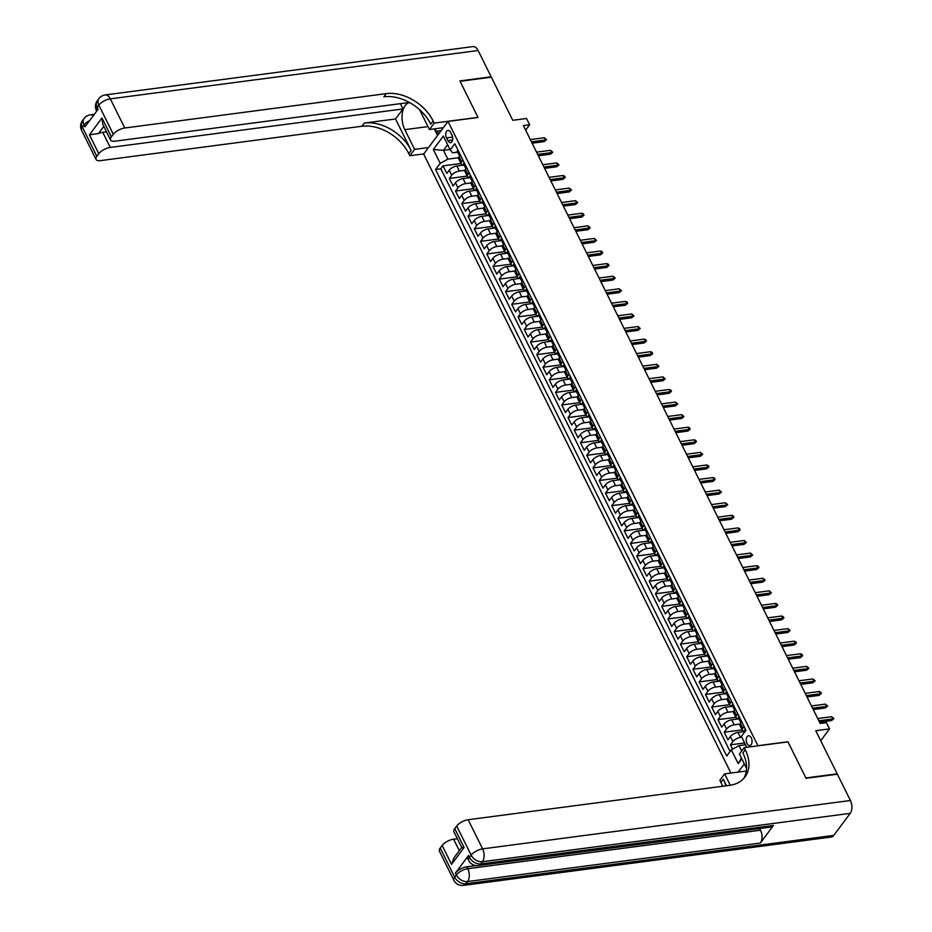 <?xml version="1.0" encoding="UTF-8"?>
<svg xmlns="http://www.w3.org/2000/svg" width="932" height="932" viewBox="0 0 932 932"><rect width="100%" height="100%" fill="white"/><g stroke="black" fill="none" stroke-linecap="round" stroke-linejoin="round"><path stroke-width="1.4" d="M751.262 737.841A4.951 2.854 -97.5 0 0 748.513 735.756A4.951 2.854 -97.5 0 0 746.369 738.552A4.951 2.854 -97.5 0 0 747.045 743.48A4.951 2.854 -97.5 0 0 749.794 745.565A4.951 2.854 -97.5 0 0 751.938 742.757A4.951 2.854 -97.5 0 0 751.262 737.841M820.731 740.707L829.527 728.906L815.768 730.723L837.169 773.828L805.889 777.94L787.924 741.756L757.902 745.705L448.012 121.428L423.652 154.06L730.921 773.047M448.012 121.428L478.034 117.479L460.082 81.294L491.35 77.181L512.751 120.298L526.51 118.481L529.632 124.772L523.376 125.599L820.148 723.442L826.404 722.615L829.527 728.906M464.02 165.057L456.843 166.001A6.186 2.575 153.6 0 0 449.201 170.183L446.801 173.41L443.05 165.849L460.979 163.496M464.94 170.3L459.348 171.034A6.186 2.575 153.6 0 0 451.705 175.228L449.306 178.443L467.223 176.09M449.306 178.443L453.057 185.992L455.457 182.777A6.186 2.575 153.6 0 1 463.088 178.583L470.264 177.651M476.508 190.233L469.344 191.177A6.186 2.575 153.6 0 0 461.701 195.359L459.301 198.574L455.55 191.025L473.468 188.672M482.753 202.815L475.588 203.759A6.186 2.575 153.6 0 0 467.946 207.941L465.546 211.168L461.794 203.607L479.724 201.254M489.009 215.409L481.832 216.34A6.186 2.575 153.6 0 0 474.202 220.535L471.79 223.75L468.05 216.201L485.968 213.847M495.253 227.99L488.088 228.934A6.186 2.575 153.6 0 0 480.446 233.117L478.046 236.332L474.295 228.783L492.213 226.429M501.498 240.573L494.333 241.516A6.186 2.575 153.6 0 0 486.69 245.699L484.291 248.926L480.539 241.376L498.457 239.011M507.754 253.166L500.577 254.11A6.186 2.575 153.6 0 0 492.946 258.292L490.535 261.508L486.784 253.958L504.713 251.605M513.998 265.748L506.822 266.692A6.186 2.575 153.6 0 0 499.191 270.874L496.791 274.09L493.04 266.54L510.957 264.187M520.242 278.33L513.078 279.274A6.186 2.575 153.6 0 0 505.435 283.468L503.035 286.683L499.284 279.134L517.202 276.769M526.487 290.924L519.322 291.867A6.186 2.575 153.6 0 0 511.68 296.05L509.28 299.265L505.528 291.716L523.458 289.363M532.743 303.506L525.566 304.449A6.186 2.575 153.6 0 0 517.936 308.632L515.524 311.859L511.785 304.298L529.702 301.945M538.987 316.088L531.822 317.031A6.186 2.575 153.6 0 0 524.18 321.225L521.78 324.441L518.029 316.892L535.947 314.527M545.232 328.681L538.067 329.625A6.186 2.575 153.6 0 0 530.425 333.807L528.025 337.023L524.273 329.474L542.191 327.12M551.488 341.263L544.311 342.207A6.186 2.575 153.6 0 0 536.681 346.389L534.269 349.617L530.529 342.056L548.447 339.702M557.732 353.845L550.556 354.789A6.186 2.575 153.6 0 0 542.925 358.983L540.525 362.198L536.774 354.649L554.691 352.284M563.976 366.439L556.812 367.383A6.186 2.575 153.6 0 0 549.169 371.565L546.769 374.781L543.018 367.231L560.936 364.878M570.221 379.021L563.056 379.965A6.186 2.575 153.6 0 0 555.414 384.147L553.014 387.374L549.263 379.813L567.192 377.46M576.477 391.603L569.301 392.547A6.186 2.575 153.6 0 0 561.67 396.741L559.258 399.956L555.519 392.407L573.436 390.042M582.721 404.197L575.557 405.14A6.186 2.575 153.6 0 0 567.914 409.323L565.514 412.538L561.763 404.989L579.681 402.636M588.966 416.779L581.801 417.722A6.186 2.575 153.6 0 0 574.159 421.905L571.759 425.132L568.007 417.571L585.925 415.218M595.222 429.372L588.045 430.304A6.186 2.575 153.6 0 0 580.415 434.498L578.003 437.714L574.263 430.165L592.181 427.811M601.466 441.954L594.29 442.898A6.186 2.575 153.6 0 0 586.659 447.08L584.259 450.296L580.508 442.747L598.426 440.393M607.711 454.536L600.546 455.48A6.186 2.575 153.6 0 0 592.903 459.662L590.504 462.889L586.752 455.329L604.67 452.975M613.967 467.13L606.79 468.062A6.186 2.575 153.6 0 0 599.148 472.256L596.748 475.471L592.997 467.922L610.926 465.569M620.211 479.712L613.035 480.656A6.186 2.575 153.6 0 0 605.404 484.838L602.992 488.053L599.253 480.504L617.17 478.151M626.455 492.294L619.291 493.238A6.186 2.575 153.6 0 0 611.648 497.42L609.248 500.647L605.497 493.098L623.415 490.733M632.7 504.888L625.535 505.831A6.186 2.575 153.6 0 0 617.893 510.014L615.493 513.229L611.742 505.68L629.671 503.327M638.956 517.47L631.779 518.413A6.186 2.575 153.6 0 0 624.149 522.596L621.737 525.811L617.998 518.262L635.915 515.909M645.2 530.052L638.024 530.995A6.186 2.575 153.6 0 0 630.393 535.178L627.993 538.405L624.242 530.856L642.16 528.491M651.445 542.645L644.28 543.589A6.186 2.575 153.6 0 0 636.638 547.771L634.238 550.987L630.486 543.438L648.404 541.084M657.701 555.227L650.524 556.171A6.186 2.575 153.6 0 0 642.882 560.353L640.482 563.569L636.731 556.02L654.66 553.666M663.945 567.809L656.769 568.753A6.186 2.575 153.6 0 0 649.138 572.947L646.738 576.162L642.987 568.613L660.904 566.248M670.19 580.403L663.025 581.347A6.186 2.575 153.6 0 0 655.382 585.529L652.983 588.744L649.231 581.195L667.149 578.842M676.434 592.985L669.269 593.929A6.186 2.575 153.6 0 0 661.627 598.111L659.227 601.338L655.476 593.777L673.405 591.424M682.69 605.567L675.514 606.511A6.186 2.575 153.6 0 0 667.883 610.705L665.471 613.92L661.732 606.371L679.649 604.006M688.934 618.161L681.77 619.104A6.186 2.575 153.6 0 0 674.127 623.287L671.727 626.502L667.976 618.953L685.894 616.6M695.179 630.743L688.014 631.686A6.186 2.575 153.6 0 0 680.372 635.869L677.972 639.096L674.22 631.535L692.138 629.182M701.435 643.325L694.258 644.268A6.186 2.575 153.6 0 0 686.628 648.462L684.216 651.678L680.465 644.129L698.394 641.764M707.679 655.918L700.503 656.862A6.186 2.575 153.6 0 0 692.872 661.044L690.472 664.26L686.721 656.711L704.639 654.357M713.924 668.5L706.759 669.444A6.186 2.575 153.6 0 0 699.117 673.626L696.717 676.853L692.965 669.293L710.883 666.939M720.168 681.094L713.003 682.026A6.186 2.575 153.6 0 0 705.361 686.22L702.961 689.435L699.21 681.886L717.139 679.533M726.424 693.676L719.248 694.62A6.186 2.575 153.6 0 0 711.617 698.802L709.205 702.017L705.466 694.468L723.383 692.115M732.668 706.258L725.504 707.202A6.186 2.575 153.6 0 0 717.861 711.384L715.461 714.611L711.71 707.05L729.628 704.697M738.913 718.852L731.748 719.784A6.186 2.575 153.6 0 0 724.106 723.978L721.706 727.193L717.955 719.644L735.872 717.291M745.087 731.445L737.993 732.377A6.186 2.575 153.6 0 0 730.362 736.56L727.95 739.775L724.211 732.226L742.128 729.873M446.533 137.878L447.908 140.639A4.788 2.773 -97.5 0 0 450.575 142.666A4.788 2.773 -97.5 0 0 452.637 139.951A4.788 2.773 -97.5 0 0 451.985 135.175L450.61 132.402A4.788 2.773 -97.5 0 0 447.942 130.387A4.788 2.773 -97.5 0 0 445.88 133.101A4.788 2.773 -97.5 0 0 446.533 137.878L452.614 137.074M744.33 763.891L738.202 772.08M746.753 747.301L741.359 736.431L745.961 730.257L454.816 143.749L450.214 149.924L452.579 152.79L457.6 152.137M741.825 758.858L738.226 763.681L731.352 749.841L726.739 756.015L435.594 169.496L440.207 163.321L433.333 149.481L443.341 136.072L450.214 149.924M741.756 737.247L740.497 737.41L737.993 732.377M739.833 724.094L734.241 724.828L731.748 719.784M733.589 711.5L727.997 712.234L725.504 707.202M727.344 698.918L721.752 699.652L719.248 694.62M721.088 686.325L715.496 687.07L713.003 682.026M714.844 673.743L709.252 674.477L706.759 669.444M708.6 661.161L703.008 661.895L700.503 656.862M702.355 648.567L696.763 649.313L694.258 644.268M696.099 635.985L690.507 636.719L688.014 631.686M689.855 623.403L684.263 624.137L681.77 619.104M683.61 610.809L678.018 611.543L675.514 606.511M677.354 598.227L671.762 598.961L669.269 593.929M671.11 585.645L665.518 586.379L663.025 581.347M664.866 573.052L659.274 573.786L656.769 568.753M658.621 560.47L653.029 561.204L650.524 556.171M652.365 547.888L646.773 548.622L644.28 543.589M646.121 535.294L640.529 536.028L638.024 530.995M639.876 522.712L634.284 523.446L631.779 518.413M633.62 510.13L628.028 510.864L625.535 505.831M627.376 497.537L621.784 498.271L619.291 493.238M621.131 484.955L615.539 485.688L613.035 480.656M614.875 472.373L609.295 473.107L606.79 468.062M608.631 459.779L603.039 460.513L600.546 455.48M602.387 447.197L596.795 447.931L594.29 442.898M596.142 434.603L590.55 435.349L588.045 430.304M589.886 422.021L584.294 422.755L581.801 417.722M583.642 409.439L578.05 410.173L575.557 405.14M577.397 396.846L571.805 397.591L569.301 392.547M571.141 384.264L565.561 384.998L563.056 379.965M564.897 371.682L559.305 372.416L556.812 367.383M558.652 359.088L553.06 359.822L550.556 354.789M552.408 346.506L546.816 347.24L544.311 342.207M546.152 333.924L540.56 334.658L538.067 329.625M539.908 321.33L534.316 322.064L531.822 317.031M533.663 308.748L528.071 309.482L525.566 304.449M527.407 296.166L521.815 296.9L519.322 291.867M521.163 283.573L515.571 284.307L513.078 279.274M514.918 270.991L509.326 271.725L506.822 266.692M508.674 258.409L503.082 259.143L500.577 254.11M502.418 245.815L496.826 246.549L494.333 241.516M496.173 233.233L490.582 233.967L488.088 228.934M489.929 220.651L484.337 221.385L481.832 216.34M483.673 208.057L478.081 208.791L475.588 203.759M477.429 195.475L471.837 196.209L469.344 191.177M471.184 182.882L465.592 183.627L463.088 178.583M443.05 165.849L440.848 168.809L730.106 751.507M740.497 737.41A6.186 2.575 -26.4 0 0 732.855 741.592L730.455 744.819L732.61 749.153M724.211 732.226L726.611 729.01A6.186 2.575 -26.4 0 1 734.241 724.828M717.955 719.644L720.354 716.428A6.186 2.575 -26.4 0 1 727.997 712.234M711.71 707.05L714.11 703.835A6.186 2.575 -26.4 0 1 721.752 699.652M705.466 694.468L707.866 691.253A6.186 2.575 -26.4 0 1 715.496 687.07M699.21 681.886L701.621 678.659A6.186 2.575 -26.4 0 1 709.252 674.477M692.965 669.293L695.365 666.077A6.186 2.575 -26.4 0 1 703.008 661.895M686.721 656.711L689.121 653.495A6.186 2.575 -26.4 0 1 696.763 649.313M680.465 644.129L682.876 640.901A6.186 2.575 -26.4 0 1 690.507 636.719M674.22 631.535L676.62 628.319A6.186 2.575 -26.4 0 1 684.263 624.137M667.976 618.953L670.376 615.737A6.186 2.575 -26.4 0 1 678.018 611.543M661.732 606.371L664.132 603.144A6.186 2.575 -26.4 0 1 671.762 598.961M655.476 593.777L657.887 590.562A6.186 2.575 -26.4 0 1 665.518 586.379M649.231 581.195L651.631 577.98A6.186 2.575 -26.4 0 1 659.274 573.786M642.987 568.613L645.387 565.386A6.186 2.575 -26.4 0 1 653.029 561.204M636.731 556.02L639.142 552.804A6.186 2.575 -26.4 0 1 646.773 548.622M630.486 543.438L632.886 540.222A6.186 2.575 -26.4 0 1 640.529 536.028M624.242 530.856L626.642 527.629A6.186 2.575 -26.4 0 1 634.284 523.446M617.998 518.262L620.397 515.047A6.186 2.575 -26.4 0 1 628.028 510.864M611.742 505.68L614.153 502.465A6.186 2.575 -26.4 0 1 621.784 498.271M605.497 493.098L607.897 489.871A6.186 2.575 -26.4 0 1 615.539 485.688M599.253 480.504L601.653 477.289A6.186 2.575 -26.4 0 1 609.295 473.107M592.997 467.922L595.408 464.707A6.186 2.575 -26.4 0 1 603.039 460.513M586.752 455.329L589.152 452.113A6.186 2.575 -26.4 0 1 596.795 447.931M580.508 442.747L582.908 439.531A6.186 2.575 -26.4 0 1 590.55 435.349M574.263 430.165L576.663 426.938A6.186 2.575 -26.4 0 1 584.294 422.755M568.007 417.571L570.419 414.356A6.186 2.575 -26.4 0 1 578.05 410.173M561.763 404.989L564.163 401.774A6.186 2.575 -26.4 0 1 571.805 397.591M555.519 392.407L557.918 389.18A6.186 2.575 -26.4 0 1 565.561 384.998M549.263 379.813L551.674 376.598A6.186 2.575 -26.4 0 1 559.305 372.416M543.018 367.231L545.418 364.016A6.186 2.575 -26.4 0 1 553.06 359.822M536.774 354.649L539.174 351.422A6.186 2.575 -26.4 0 1 546.816 347.24M530.529 342.056L532.929 338.84A6.186 2.575 -26.4 0 1 540.56 334.658M524.273 329.474L526.673 326.258A6.186 2.575 -26.4 0 1 534.316 322.064M518.029 316.892L520.429 313.665A6.186 2.575 -26.4 0 1 528.071 309.482M511.785 304.298L514.184 301.083A6.186 2.575 -26.4 0 1 521.815 296.9M505.528 291.716L507.94 288.501A6.186 2.575 -26.4 0 1 515.571 284.307M499.284 279.134L501.684 275.907A6.186 2.575 -26.4 0 1 509.326 271.725M493.04 266.54L495.44 263.325A6.186 2.575 -26.4 0 1 503.082 259.143M486.784 253.958L489.195 250.743A6.186 2.575 -26.4 0 1 496.826 246.549M480.539 241.376L482.939 238.149A6.186 2.575 -26.4 0 1 490.582 233.967M474.295 228.783L476.695 225.567A6.186 2.575 -26.4 0 1 484.337 221.385M468.05 216.201L470.45 212.985A6.186 2.575 -26.4 0 1 478.081 208.791M461.794 203.607L464.206 200.392A6.186 2.575 -26.4 0 1 471.837 196.209M455.55 191.025L457.95 187.81A6.186 2.575 -26.4 0 1 465.592 183.627M462.959 160.153L461.713 161.819A6.186 2.575 153.6 0 0 461.177 163.904A6.186 2.575 153.6 0 0 463.845 164.719M460.455 155.108L459.208 156.786A6.186 2.575 153.6 0 0 458.684 158.871L461.177 163.904M466.711 167.702L465.464 169.368A6.186 2.575 153.6 0 0 464.928 171.465L467.421 176.498A6.186 2.575 -26.4 0 1 467.957 174.4L469.204 172.735M472.955 180.284L471.709 181.95A6.186 2.575 153.6 0 0 471.173 184.047L473.677 189.08A6.186 2.575 -26.4 0 1 474.213 186.994L475.46 185.317M479.199 192.866L477.953 194.543A6.186 2.575 153.6 0 0 477.429 196.629L479.922 201.661A6.186 2.575 -26.4 0 1 480.458 199.576L481.704 197.91M485.456 205.459L484.209 207.125A6.186 2.575 153.6 0 0 483.673 209.222L486.166 214.255A6.186 2.575 -26.4 0 1 486.702 212.158L487.949 210.492M491.7 218.041L490.453 219.719A6.186 2.575 153.6 0 0 489.917 221.804L492.422 226.837A6.186 2.575 -26.4 0 1 492.946 224.752L494.193 223.074M497.944 230.635L496.698 232.301A6.186 2.575 153.6 0 0 496.162 234.386L498.667 239.419A6.186 2.575 -26.4 0 1 499.203 237.334L500.449 235.668M504.189 243.217L502.942 244.883A6.186 2.575 153.6 0 0 502.418 246.98L504.911 252.013A6.186 2.575 -26.4 0 1 505.447 249.916L506.693 248.25M510.445 255.799L509.198 257.477A6.186 2.575 153.6 0 0 508.662 259.562L511.155 264.595A6.186 2.575 -26.4 0 1 511.691 262.509L512.938 260.832M516.689 268.393L515.443 270.059A6.186 2.575 153.6 0 0 514.907 272.144L517.411 277.188A6.186 2.575 -26.4 0 1 517.947 275.091L519.194 273.425M522.934 280.975L521.687 282.641A6.186 2.575 153.6 0 0 521.163 284.738L523.656 289.77A6.186 2.575 -26.4 0 1 524.192 287.673L525.438 286.007M529.19 293.557L527.943 295.234A6.186 2.575 153.6 0 0 527.407 297.32L529.9 302.352A6.186 2.575 -26.4 0 1 530.436 300.267L531.683 298.59M535.434 306.15L534.187 307.816A6.186 2.575 153.6 0 0 533.652 309.902L536.156 314.946A6.186 2.575 -26.4 0 1 536.681 312.849L537.927 311.183M541.678 318.732L540.432 320.398A6.186 2.575 153.6 0 0 539.896 322.495L542.401 327.528A6.186 2.575 -26.4 0 1 542.937 325.431L544.183 323.765M547.923 331.314L546.676 332.992A6.186 2.575 153.6 0 0 546.152 335.077L548.645 340.11A6.186 2.575 -26.4 0 1 549.181 338.025L550.428 336.347M554.179 343.908L552.932 345.574A6.186 2.575 153.6 0 0 552.396 347.659L554.901 352.704A6.186 2.575 -26.4 0 1 555.425 350.607L556.672 348.941M560.423 356.49L559.177 358.156A6.186 2.575 153.6 0 0 558.641 360.253L561.146 365.286A6.186 2.575 -26.4 0 1 561.681 363.189L562.928 361.523M566.668 369.072L565.421 370.75A6.186 2.575 153.6 0 0 564.897 372.835L567.39 377.868A6.186 2.575 -26.4 0 1 567.926 375.782L569.172 374.116M572.924 381.666L571.677 383.332A6.186 2.575 153.6 0 0 571.141 385.429L573.634 390.461A6.186 2.575 -26.4 0 1 574.17 388.364L575.417 386.698M579.168 394.248L577.922 395.914A6.186 2.575 153.6 0 0 577.386 398.011L579.89 403.043A6.186 2.575 -26.4 0 1 580.415 400.958L581.661 399.28M585.413 406.83L584.166 408.507A6.186 2.575 153.6 0 0 583.63 410.593L586.135 415.625A6.186 2.575 -26.4 0 1 586.671 413.54L587.917 411.874M591.669 419.423L590.422 421.089A6.186 2.575 153.6 0 0 589.886 423.186L592.379 428.219A6.186 2.575 -26.4 0 1 592.915 426.122L594.162 424.456M597.913 432.005L596.666 433.671A6.186 2.575 153.6 0 0 596.13 435.768L598.635 440.801A6.186 2.575 -26.4 0 1 599.159 438.716L600.406 437.038M604.157 444.587L602.911 446.265A6.186 2.575 153.6 0 0 602.375 448.35L604.88 453.383A6.186 2.575 -26.4 0 1 605.416 451.298L606.662 449.632M610.402 457.181L609.155 458.847A6.186 2.575 153.6 0 0 608.631 460.944L611.124 465.977A6.186 2.575 -26.4 0 1 611.66 463.88L612.907 462.214M616.658 469.763L615.411 471.441A6.186 2.575 153.6 0 0 614.875 473.526L617.368 478.559A6.186 2.575 -26.4 0 1 617.904 476.473L619.151 474.796M622.902 482.357L621.656 484.023A6.186 2.575 153.6 0 0 621.12 486.108L623.625 491.141A6.186 2.575 -26.4 0 1 624.149 489.055L625.395 487.389M629.147 494.939L627.9 496.605A6.186 2.575 153.6 0 0 627.364 498.702L629.869 503.734A6.186 2.575 -26.4 0 1 630.405 501.637L631.651 499.971M635.403 507.521L634.156 509.198A6.186 2.575 153.6 0 0 633.62 511.284L636.113 516.316A6.186 2.575 -26.4 0 1 636.649 514.231L637.896 512.553M641.647 520.114L640.401 521.78A6.186 2.575 153.6 0 0 639.865 523.866L642.369 528.91A6.186 2.575 -26.4 0 1 642.894 526.813L644.14 525.147M647.891 532.696L646.645 534.362A6.186 2.575 153.6 0 0 646.109 536.459L648.614 541.492A6.186 2.575 -26.4 0 1 649.15 539.395L650.396 537.729M654.136 545.278L652.889 546.956A6.186 2.575 153.6 0 0 652.365 549.041L654.858 554.074A6.186 2.575 -26.4 0 1 655.394 551.989L656.641 550.311M660.392 557.872L659.145 559.538A6.186 2.575 153.6 0 0 658.609 561.623L661.103 566.668A6.186 2.575 -26.4 0 1 661.638 564.571L662.885 562.905M666.636 570.454L665.39 572.12A6.186 2.575 153.6 0 0 664.854 574.217L667.359 579.25A6.186 2.575 -26.4 0 1 667.894 577.153L669.141 575.487M672.881 583.036L671.634 584.713A6.186 2.575 153.6 0 0 671.11 586.799L673.603 591.832A6.186 2.575 -26.4 0 1 674.139 589.746L675.385 588.069M679.137 595.63L677.89 597.296A6.186 2.575 153.6 0 0 677.354 599.381L679.847 604.425A6.186 2.575 -26.4 0 1 680.383 602.328L681.63 600.662M685.381 608.212L684.135 609.878A6.186 2.575 153.6 0 0 683.599 611.974L686.103 617.007A6.186 2.575 -26.4 0 1 686.628 614.91L687.874 613.244M691.626 620.794L690.379 622.471A6.186 2.575 153.6 0 0 689.843 624.557L692.348 629.589A6.186 2.575 -26.4 0 1 692.884 627.504L694.13 625.838M697.87 633.387L696.623 635.053A6.186 2.575 153.6 0 0 696.099 637.15L698.592 642.183A6.186 2.575 -26.4 0 1 699.128 640.086L700.375 638.42M704.126 645.969L702.879 647.635A6.186 2.575 153.6 0 0 702.344 649.732L704.837 654.765A6.186 2.575 -26.4 0 1 705.373 652.68L706.619 651.002M710.37 658.551L709.124 660.229A6.186 2.575 153.6 0 0 708.588 662.314L711.093 667.347A6.186 2.575 -26.4 0 1 711.629 665.262L712.875 663.596M716.615 671.145L715.368 672.811A6.186 2.575 153.6 0 0 714.844 674.908L717.337 679.941A6.186 2.575 -26.4 0 1 717.873 677.844L719.12 676.178M722.871 683.727L721.624 685.393A6.186 2.575 153.6 0 0 721.088 687.49L723.582 692.523A6.186 2.575 -26.4 0 1 724.117 690.437L725.364 688.76M729.115 696.309L727.869 697.986A6.186 2.575 153.6 0 0 727.333 700.072L729.838 705.105A6.186 2.575 -26.4 0 1 730.362 703.019L731.608 701.353M735.36 708.903L734.113 710.568A6.186 2.575 153.6 0 0 733.577 712.665L736.082 717.698A6.186 2.575 -26.4 0 1 736.618 715.601L737.864 713.935M741.604 721.485L740.358 723.15A6.186 2.575 153.6 0 0 739.833 725.247L742.326 730.28A6.186 2.575 -26.4 0 1 742.862 728.195L744.109 726.517M449.993 149.47L443.469 150.332L447.838 159.139L440.207 163.321M458.684 157.718L447.838 159.139M525.636 130.142L529.632 124.772M447.64 144.74L443.469 150.332L433.333 149.481M745.507 744.796L738.983 745.647L741.662 751.041M440.848 168.809L435.594 169.496M730.455 744.819L744.598 742.955M470.089 177.301A6.186 2.575 -26.4 0 1 467.421 176.498M476.334 189.883A6.186 2.575 -26.4 0 1 473.677 189.08M482.59 202.477A6.186 2.575 -26.4 0 1 479.922 201.661M488.834 215.059A6.186 2.575 -26.4 0 1 486.166 214.255M495.078 227.641A6.186 2.575 -26.4 0 1 492.422 226.837M501.334 240.235A6.186 2.575 -26.4 0 1 498.667 239.419M507.579 252.817A6.186 2.575 -26.4 0 1 504.911 252.013M513.823 265.399A6.186 2.575 -26.4 0 1 511.155 264.595M520.068 277.992A6.186 2.575 -26.4 0 1 517.411 277.188M526.324 290.574A6.186 2.575 -26.4 0 1 523.656 289.77M532.568 303.156A6.186 2.575 -26.4 0 1 529.9 302.352M538.812 315.75A6.186 2.575 -26.4 0 1 536.156 314.946M545.069 328.332A6.186 2.575 -26.4 0 1 542.401 327.528M551.313 340.914A6.186 2.575 -26.4 0 1 548.645 340.11M557.557 353.508A6.186 2.575 -26.4 0 1 554.901 352.704M563.813 366.09A6.186 2.575 -26.4 0 1 561.146 365.286M570.058 378.683A6.186 2.575 -26.4 0 1 567.39 377.868M576.302 391.265A6.186 2.575 -26.4 0 1 573.634 390.461M582.547 403.847A6.186 2.575 -26.4 0 1 579.89 403.043M588.803 416.441A6.186 2.575 -26.4 0 1 586.135 415.625M595.047 429.023A6.186 2.575 -26.4 0 1 592.379 428.219M601.291 441.605A6.186 2.575 -26.4 0 1 598.635 440.801M607.548 454.199A6.186 2.575 -26.4 0 1 604.88 453.383M613.792 466.781A6.186 2.575 -26.4 0 1 611.124 465.977M620.036 479.363A6.186 2.575 -26.4 0 1 617.368 478.559M626.281 491.956A6.186 2.575 -26.4 0 1 623.625 491.141M632.537 504.538A6.186 2.575 -26.4 0 1 629.869 503.734M638.781 517.12A6.186 2.575 -26.4 0 1 636.113 516.316M645.026 529.714A6.186 2.575 -26.4 0 1 642.369 528.91M651.282 542.296A6.186 2.575 -26.4 0 1 648.614 541.492M657.526 554.878A6.186 2.575 -26.4 0 1 654.858 554.074M663.77 567.471A6.186 2.575 -26.4 0 1 661.103 566.668M670.015 580.053A6.186 2.575 -26.4 0 1 667.359 579.25M676.271 592.635A6.186 2.575 -26.4 0 1 673.603 591.832M682.515 605.229A6.186 2.575 -26.4 0 1 679.847 604.425M688.76 617.811A6.186 2.575 -26.4 0 1 686.103 617.007M695.016 630.405A6.186 2.575 -26.4 0 1 692.348 629.589M701.26 642.987A6.186 2.575 -26.4 0 1 698.592 642.183M707.505 655.569A6.186 2.575 -26.4 0 1 704.837 654.765M713.749 668.162A6.186 2.575 -26.4 0 1 711.093 667.347M720.005 680.744A6.186 2.575 -26.4 0 1 717.337 679.941M726.249 693.326A6.186 2.575 -26.4 0 1 723.582 692.523M732.494 705.92A6.186 2.575 -26.4 0 1 729.838 705.105M738.75 718.502A6.186 2.575 -26.4 0 1 736.082 717.698M731.352 749.841L738.983 745.647M744.994 731.084A6.186 2.575 -26.4 0 1 742.326 730.28M738.226 763.681L741.394 757.984M458.043 150.238L457.682 150.32A4.101 1.701 153.6 0 0 457.367 151.671L458.556 154.06A4.101 1.701 153.6 0 0 459.173 154.526L459.336 154.572M459.627 156.226L459.301 155.562A4.101 1.701 -26.4 0 1 459.29 154.863L458.532 153.361A4.101 1.701 153.6 0 0 458.556 154.06M532.114 143.19L544.206 141.594L545.395 140.01L531.45 141.85M544.265 137.75L546.513 139.649L545.395 140.01L544.265 137.75L530.32 139.579M546.513 139.649L544.206 141.594M441.174 130.596L436.223 131.249L434.988 128.779M441.255 130.48L436.223 131.249M81.585 130.329A9.273 9.273 0 0 1 82.459 120.659A9.273 6.512 36.7 0 0 82.389 127.183L96.846 156.32A9.273 3.868 153.6 0 0 96.054 159.465L81.585 130.329A9.273 3.868 -26.4 0 1 82.389 127.183L84.031 124.981L84.975 126.869L98.14 109.23L97.196 107.343L98.85 105.141A9.273 3.868 -26.4 0 1 110.302 98.862L124.76 127.999A9.273 3.868 153.6 0 0 113.308 134.278L98.85 105.141A9.273 6.512 -143.3 0 1 98.92 98.606A9.273 9.273 0 0 1 105.141 94.959A9.273 5.359 -97.5 0 1 110.302 98.862L478.104 50.503L491.164 76.808L459.884 80.921L477.976 117.362L434.195 123.117L433.124 120.974A38.643 27.133 36.7 0 0 386.232 93.619L124.76 127.999M443.352 127.672L429.419 129.513L419.645 109.813A17.393 10.042 -97.5 0 0 419.586 109.696M409.591 102.555A17.393 10.042 -97.5 0 0 404.826 129.653L414.6 149.353L409.835 155.749L408.775 153.605A38.643 27.133 36.7 0 0 361.872 126.251L100.411 160.63A9.273 3.868 153.6 0 1 96.054 159.465M429.419 129.513L434.195 123.117M103.801 126.391L98.466 133.544L89.425 134.849L101.996 118.003L111.362 136.876A9.273 3.868 153.6 0 0 110.57 140.021A9.273 3.868 153.6 0 0 114.927 141.186L407.668 102.695L408.286 101.856M400.364 103.65L402.997 108.951L110.244 147.442A9.273 3.868 153.6 0 0 98.792 153.722L89.425 134.849M395.517 118.958L411.14 150.425A38.643 27.133 36.7 0 0 364.249 123.071L395.517 118.958L402.997 108.951M111.362 136.876L113.308 134.278M105.141 94.959L472.943 46.6A9.273 5.359 82.5 0 1 478.104 50.503M428.545 147.512L414.6 149.353M423.769 153.908L409.835 155.749M96.846 156.32L98.792 153.722M98.466 133.544A9.273 3.868 -26.4 0 1 102.753 132.344L110.244 147.442M106.516 131.843L102.753 132.344M433.124 120.974L430.759 124.154A38.643 27.133 36.7 0 0 383.868 96.8L386.232 93.619M101.996 118.003L102.765 124.306L110.57 140.021M437.551 135.443L434.289 128.872M437.166 131.132L438.611 134.033M468.563 855.459L469.507 857.347A9.273 3.868 153.6 0 0 468.703 860.492L467.771 858.593A9.273 3.868 -26.4 0 1 468.563 855.459L455.399 873.098A9.273 3.868 -26.4 0 1 466.862 866.818L467.794 868.706L760.535 830.214A9.273 5.359 82.5 0 1 760.337 843.064L773.502 825.426A9.273 5.359 82.5 0 1 770.962 827.068L478.221 865.56A9.273 5.359 -97.5 0 0 480.761 863.917L773.502 825.426M476.159 865.595L466.862 866.818M806.075 778.313L787.994 741.884L744.202 747.639L745.262 749.771A38.643 27.133 -143.3 0 1 744.959 776.997A38.643 27.133 -143.3 0 1 729.616 785.35L468.144 819.729L482.613 848.866L850.415 800.506L837.355 774.201L806.075 778.313M746.322 771.02L724.618 773.875L730.269 785.257M724.618 773.875L719.842 780.259L720.914 782.402A38.643 27.133 -143.3 0 1 722.58 786.282M726.517 785.758L723.279 779.234A38.643 27.133 -143.3 0 1 725.842 785.851M744.202 747.639L739.437 754.023L746.567 768.387M462.575 847.805C461.189 847.398 461.701 847.293 464.113 847.491L451.542 864.337L442.176 845.452L440.23 848.05L454.688 877.187L456.342 874.985L455.399 873.098M442.176 845.452A9.273 3.868 -26.4 0 1 453.628 839.173L459.336 850.671M457.391 838.683L453.628 839.173M760.337 843.064L467.596 881.556L465.942 883.757A9.273 6.512 36.7 0 1 454.688 877.187A9.273 3.868 153.6 0 0 453.896 880.332L439.426 851.196A9.273 3.868 -26.4 0 1 440.23 848.05M850.415 800.506A9.273 5.359 82.5 0 1 850.217 813.345L833.756 835.398A9.273 5.359 82.5 0 1 831.216 837.041L463.402 885.4A9.273 5.359 -97.5 0 0 465.942 883.757L833.756 835.398M451.542 864.337L453.989 857.836L461.748 847.456L453.942 831.752A9.273 3.868 -26.4 0 1 454.746 828.606L464.113 847.491M850.217 813.345L482.403 861.716L480.761 863.917A9.273 6.512 36.7 0 1 469.507 857.347L471.149 855.145L456.692 826.008L454.746 828.606M456.692 826.008A9.273 3.868 -26.4 0 1 468.144 819.729M759.708 828.548L760.535 830.214M745.262 749.771L742.897 752.951A38.643 27.133 -143.3 0 1 743.689 778.523M624.871 846.279L619.512 846.978M617.939 847.188L614.06 847.677M608.514 848.423L607.256 848.586M601.559 849.343L599.334 849.635M464.287 162.82L463.985 162.902A4.101 1.701 153.6 0 0 463.612 164.253L464.8 166.642A4.101 1.701 153.6 0 0 465.418 167.108L465.581 167.154M463.985 162.902L466.501 167.97M465.872 168.809L465.546 168.156A4.101 1.701 -26.4 0 1 465.534 167.457L464.777 165.943A4.101 1.701 153.6 0 0 464.8 166.642M538.358 155.772L550.462 154.188L551.639 152.592L537.694 154.432M550.521 150.332L552.758 152.231L551.639 152.592L550.521 150.332L536.564 152.161M552.758 152.231L550.462 154.188M470.532 175.402L470.182 175.496A4.101 1.701 153.6 0 0 469.856 176.835L471.044 179.235A4.101 1.701 153.6 0 0 471.674 179.69L471.825 179.736M472.128 181.402L471.802 180.738A4.101 1.701 -26.4 0 1 471.778 180.039L471.033 178.525A4.101 1.701 153.6 0 0 471.044 179.235M544.614 168.366L556.707 166.77L557.895 165.185L543.938 167.014M556.765 162.914L559.002 164.824L557.895 165.185L556.765 162.914L542.82 164.754M559.002 164.824L556.707 166.77M476.776 187.996L476.427 188.089A4.101 1.701 153.6 0 0 476.112 189.429L477.3 191.817A4.101 1.701 153.6 0 0 477.918 192.283L478.081 192.33M478.372 193.984L478.046 193.332A4.101 1.701 -26.4 0 1 478.023 192.621L477.277 191.118A4.101 1.701 153.6 0 0 477.3 191.817M550.859 180.948L562.951 179.352L564.14 177.767L550.195 179.608M563.01 175.507L564.629 176.148L565.246 177.406L564.14 177.767L563.01 175.507L549.065 177.336M565.246 177.406L562.951 179.352M483.032 200.578L482.683 200.671A4.101 1.701 153.6 0 0 482.357 202.011L483.545 204.399A4.101 1.701 153.6 0 0 484.162 204.865L484.325 204.912M484.617 206.566L484.291 205.914A4.101 1.701 -26.4 0 1 484.279 205.215L483.522 203.7A4.101 1.701 153.6 0 0 483.545 204.399M557.103 193.53L569.196 191.945L570.384 190.361L556.439 192.19M569.266 188.089L571.502 189.988L570.384 190.361L569.266 188.089L555.309 189.93M571.502 189.988L569.196 191.945M489.277 213.16L488.974 213.242A4.101 1.701 153.6 0 0 488.601 214.593L489.789 216.993A4.101 1.701 153.6 0 0 490.418 217.447L490.57 217.494M488.974 213.242L491.49 218.321M490.873 219.16L490.547 218.496A4.101 1.701 -26.4 0 1 490.523 217.797L489.778 216.294A4.101 1.701 153.6 0 0 489.789 216.993M563.347 206.123L575.452 204.527L576.628 202.943L562.683 204.772M575.51 200.671L577.747 202.582L576.628 202.943L575.51 200.671L561.565 202.512M577.747 202.582L575.452 204.527M495.521 225.754L495.172 225.847A4.101 1.701 153.6 0 0 494.857 227.187L496.045 229.575A4.101 1.701 153.6 0 0 496.663 230.041L496.826 230.088M497.117 231.742L496.791 231.089A4.101 1.701 -26.4 0 1 496.768 230.379L496.022 228.876A4.101 1.701 153.6 0 0 496.045 229.575M569.603 218.705L581.696 217.109L582.884 215.525L568.928 217.366M581.754 213.265L583.374 213.906L583.991 215.164L582.884 215.525L581.754 213.265L567.809 215.094M583.991 215.164L581.696 217.109M501.777 238.336L501.416 238.429A4.101 1.701 153.6 0 0 501.101 239.769L502.29 242.157A4.101 1.701 153.6 0 0 502.907 242.623L503.07 242.67M503.362 244.324L503.035 243.671A4.101 1.701 -26.4 0 1 503.024 242.972L502.266 241.458A4.101 1.701 153.6 0 0 502.29 242.157M575.848 231.287L587.941 229.703L589.129 228.119L575.184 229.948M587.999 225.847L590.247 227.746L589.129 228.119L587.999 225.847L574.054 227.688M590.247 227.746L587.941 229.703M508.022 250.918L507.672 251.011A4.101 1.701 153.6 0 0 507.346 252.351L508.534 254.751A4.101 1.701 153.6 0 0 509.152 255.205L509.315 255.263M509.606 256.917L509.28 256.253A4.101 1.701 -26.4 0 1 509.268 255.554L508.523 254.052A4.101 1.701 153.6 0 0 508.534 254.751M582.092 243.881L594.197 242.285L595.373 240.701L581.428 242.53M594.255 238.429L596.492 240.34L595.373 240.701L594.255 238.429L580.31 240.27M596.492 240.34L594.197 242.285M514.266 263.511L513.963 263.593A4.101 1.701 153.6 0 0 513.59 264.944L514.779 267.333A4.101 1.701 153.6 0 0 515.408 267.799L515.559 267.845M513.963 263.593L516.479 268.661M515.862 269.499L515.536 268.847A4.101 1.701 -26.4 0 1 515.513 268.148L514.767 266.634A4.101 1.701 153.6 0 0 514.779 267.333M588.348 256.463L600.441 254.879L601.629 253.283L587.673 255.123M600.499 251.023L602.119 251.663L602.736 252.922L601.629 253.283L600.499 251.023L586.554 252.852M602.736 252.922L600.441 254.879M520.51 276.093L520.161 276.187A4.101 1.701 153.6 0 0 519.846 277.526L521.035 279.915A4.101 1.701 153.6 0 0 521.652 280.381L521.815 280.427M522.106 282.081L521.78 281.429A4.101 1.701 -26.4 0 1 521.757 280.73L521.011 279.216A4.101 1.701 153.6 0 0 521.035 279.915M594.593 269.045L606.685 267.461L607.874 265.876L593.929 267.705M606.744 263.605L608.363 264.245L608.98 265.504L607.874 265.876L606.744 263.605L592.799 265.445M608.98 265.504L606.685 267.461M526.766 288.675L526.417 288.769A4.101 1.701 153.6 0 0 526.091 290.108L527.279 292.508A4.101 1.701 153.6 0 0 527.896 292.963L528.06 293.021M528.351 294.675L528.025 294.011A4.101 1.701 -26.4 0 1 528.013 293.312L527.256 291.809A4.101 1.701 153.6 0 0 527.279 292.508M600.837 281.639L612.93 280.043L614.118 278.458L600.173 280.287M613 276.198L615.237 278.097L614.118 278.458L613 276.198L599.043 278.027M615.237 278.097L612.93 280.043M533.011 301.269L532.661 301.362A4.101 1.701 153.6 0 0 532.335 302.702L533.523 305.09A4.101 1.701 153.6 0 0 534.153 305.556L534.304 305.603M534.607 307.257L534.281 306.605A4.101 1.701 -26.4 0 1 534.257 305.906L533.512 304.391A4.101 1.701 153.6 0 0 533.523 305.09M607.082 294.221L619.186 292.636L620.363 291.04L606.417 292.881M619.244 288.78L621.481 290.679L620.363 291.04L619.244 288.78L605.299 290.609M621.481 290.679L619.186 292.636M539.255 313.851L538.906 313.944A4.101 1.701 153.6 0 0 538.591 315.284L539.779 317.672A4.101 1.701 153.6 0 0 540.397 318.138L540.56 318.185M540.851 319.839L540.525 319.187A4.101 1.701 -26.4 0 1 540.502 318.488L539.756 316.973A4.101 1.701 153.6 0 0 539.779 317.672M613.338 306.803L625.43 305.218L626.619 303.634L612.662 305.463M625.489 301.362L627.108 302.003L627.725 303.261L626.619 303.634L625.489 301.362L611.543 303.203M627.725 303.261L625.43 305.218M545.511 326.445L545.162 326.526A4.101 1.701 153.6 0 0 544.836 327.866L546.024 330.266A4.101 1.701 153.6 0 0 546.641 330.72L546.804 330.778M547.096 332.433L546.769 331.769A4.101 1.701 -26.4 0 1 546.758 331.07L546.001 329.567A4.101 1.701 153.6 0 0 546.024 330.266M619.582 319.396L631.675 317.8L632.863 316.216L618.918 318.045M631.745 313.956L633.981 315.855L632.863 316.216L631.745 313.956L617.788 315.785M633.981 315.855L631.675 317.8M551.756 339.027L551.406 339.12A4.101 1.701 153.6 0 0 551.08 340.46L552.268 342.848A4.101 1.701 153.6 0 0 552.886 343.314L553.049 343.36M553.34 345.015L553.014 344.362A4.101 1.701 -26.4 0 1 553.002 343.663L552.257 342.149A4.101 1.701 153.6 0 0 552.268 342.848M625.826 331.978L637.931 330.394L639.107 328.798L625.162 330.639M637.989 326.538L640.226 328.437L639.107 328.798L637.989 326.538L624.044 328.367M640.226 328.437L637.931 330.394M558 351.609L557.651 351.702A4.101 1.701 153.6 0 0 557.336 353.042L558.513 355.43A4.101 1.701 153.6 0 0 559.142 355.896L559.293 355.942M559.596 357.608L559.27 356.944A4.101 1.701 -26.4 0 1 559.247 356.245L558.501 354.731A4.101 1.701 153.6 0 0 558.513 355.43M632.082 344.572L644.175 342.976L645.363 341.392L631.407 343.221M644.233 339.12L645.853 339.761L646.47 341.019L645.363 341.392L644.233 339.12L630.288 340.961M646.47 341.019L644.175 342.976M564.244 364.202L563.942 364.272A4.101 1.701 153.6 0 0 563.58 365.635L564.769 368.024A4.101 1.701 153.6 0 0 565.386 368.49L565.549 368.536M563.942 364.272L566.47 369.352M565.841 370.19L565.514 369.526A4.101 1.701 -26.4 0 1 565.491 368.827L564.745 367.325A4.101 1.701 153.6 0 0 564.769 368.024M638.327 357.154L650.419 355.558L651.608 353.974L637.663 355.814M650.478 351.714L652.097 352.354L652.715 353.612L651.608 353.974L650.478 351.714L636.533 353.543M652.715 353.612L650.419 355.558M570.5 376.784L570.151 376.877A4.101 1.701 153.6 0 0 569.825 378.217L571.013 380.606A4.101 1.701 153.6 0 0 571.631 381.072L571.794 381.118M572.085 382.772L571.759 382.12A4.101 1.701 -26.4 0 1 571.747 381.421L570.99 379.907A4.101 1.701 153.6 0 0 571.013 380.606M644.571 369.736L656.664 368.152L657.852 366.556L643.907 368.396M656.734 364.296L658.971 366.194L657.852 366.556L656.734 364.296L642.777 366.125M658.971 366.194L656.664 368.152M576.745 389.366L576.395 389.46A4.101 1.701 153.6 0 0 576.069 390.799L577.258 393.188A4.101 1.701 153.6 0 0 577.887 393.654L578.038 393.7M578.341 395.366L578.015 394.702A4.101 1.701 -26.4 0 1 577.991 394.003L577.246 392.488A4.101 1.701 153.6 0 0 577.258 393.188M650.816 382.33L662.92 380.734L664.097 379.149L650.152 380.978M662.978 376.877L665.215 378.776L664.097 379.149L662.978 376.877L649.033 378.718M665.215 378.776L662.92 380.734M582.989 401.96L582.64 402.042A4.101 1.701 153.6 0 0 582.325 403.393L583.514 405.781A4.101 1.701 153.6 0 0 584.131 406.247L584.294 406.294M584.585 407.948L584.259 407.284A4.101 1.701 -26.4 0 1 584.236 406.585L583.49 405.082A4.101 1.701 153.6 0 0 583.514 405.781M657.072 394.912L669.164 393.316L670.353 391.731L656.408 393.572M669.223 389.471L670.842 390.112L671.459 391.37L670.353 391.731L669.223 389.471L655.278 391.3M671.459 391.37L669.164 393.316M589.245 414.542L588.896 414.635A4.101 1.701 153.6 0 0 588.57 415.975L589.758 418.363A4.101 1.701 153.6 0 0 590.375 418.829L590.538 418.876M590.83 420.53L590.504 419.878A4.101 1.701 -26.4 0 1 590.492 419.179L589.735 417.664A4.101 1.701 153.6 0 0 589.758 418.363M663.316 407.494L675.409 405.909L676.597 404.313L662.652 406.154M675.479 402.053L677.715 403.952L676.597 404.313L675.479 402.053L661.522 403.882M677.715 403.952L675.409 405.909M595.49 427.124L595.14 427.217A4.101 1.701 153.6 0 0 594.814 428.557L596.002 430.957A4.101 1.701 153.6 0 0 596.62 431.411L596.783 431.458M597.086 433.124L596.76 432.46A4.101 1.701 -26.4 0 1 596.736 431.761L595.991 430.246A4.101 1.701 153.6 0 0 596.002 430.957M669.56 420.087L681.665 418.491L682.841 416.907L668.896 418.736M681.723 414.635L683.96 416.546L682.841 416.907L681.723 414.635L667.778 416.476M683.96 416.546L681.665 418.491M601.734 439.718L601.385 439.799A4.101 1.701 153.6 0 0 601.07 441.151L602.247 443.539A4.101 1.701 153.6 0 0 602.876 444.005L603.027 444.051M603.33 445.706L603.004 445.053A4.101 1.701 -26.4 0 1 602.981 444.343L602.235 442.84A4.101 1.701 153.6 0 0 602.247 443.539M675.817 432.669L687.909 431.073L689.097 429.489L675.141 431.33M687.967 427.229L689.587 427.87L690.204 429.128L689.097 429.489L687.967 427.229L674.022 429.058M690.204 429.128L687.909 431.073M607.979 452.3L607.629 452.393A4.101 1.701 153.6 0 0 607.314 453.733L608.503 456.121A4.101 1.701 153.6 0 0 609.12 456.587L609.283 456.633M609.575 458.288L609.248 457.635A4.101 1.701 -26.4 0 1 609.225 456.936L608.479 455.422A4.101 1.701 153.6 0 0 608.503 456.121M682.061 445.251L694.154 443.667L695.342 442.083L681.397 443.912M694.212 439.811L695.831 440.452L696.449 441.71L695.342 442.083L694.212 439.811L680.267 441.64M696.449 441.71L694.154 443.667M614.235 464.882L613.885 464.975A4.101 1.701 153.6 0 0 613.559 466.315L614.747 468.714A4.101 1.701 153.6 0 0 615.365 469.169L615.528 469.215M615.819 470.881L615.493 470.217A4.101 1.701 -26.4 0 1 615.481 469.518L614.724 468.004A4.101 1.701 153.6 0 0 614.747 468.714M688.305 457.845L700.41 456.249L701.586 454.665L687.641 456.494M700.468 452.393L702.705 454.303L701.586 454.665L700.468 452.393L686.511 454.233M702.705 454.303L700.41 456.249M620.479 477.475L620.13 477.568A4.101 1.701 153.6 0 0 619.803 478.908L620.992 481.296A4.101 1.701 153.6 0 0 621.621 481.762L621.772 481.809M622.075 483.463L621.749 482.811A4.101 1.701 -26.4 0 1 621.726 482.1L620.98 480.597A4.101 1.701 153.6 0 0 620.992 481.296M694.561 470.427L706.654 468.831L707.842 467.247L693.886 469.087M706.712 464.986L708.32 465.627L708.949 466.885L707.842 467.247L706.712 464.986L692.767 466.815M708.949 466.885L706.654 468.831M626.723 490.057L626.374 490.15A4.101 1.701 153.6 0 0 626.059 491.49L627.248 493.878A4.101 1.701 153.6 0 0 627.865 494.344L628.028 494.391M628.319 496.045L627.993 495.393A4.101 1.701 -26.4 0 1 627.97 494.694L627.224 493.179A4.101 1.701 153.6 0 0 627.248 493.878M700.806 483.009L712.898 481.425L714.087 479.84L700.142 481.669M712.957 477.568L714.576 478.209L715.193 479.467L714.087 479.84L712.957 477.568L699.012 479.409M715.193 479.467L712.898 481.425M632.979 502.639L632.63 502.732A4.101 1.701 153.6 0 0 632.304 504.072L633.492 506.472A4.101 1.701 153.6 0 0 634.109 506.926L634.273 506.973M634.564 508.639L634.238 507.975A4.101 1.701 -26.4 0 1 634.226 507.276L633.469 505.773A4.101 1.701 153.6 0 0 633.492 506.472M707.05 495.603L719.143 494.007L720.331 492.422L706.386 494.251M719.213 490.15L721.45 492.061L720.331 492.422L719.213 490.15L705.256 491.991M721.45 492.061L719.143 494.007M639.224 515.233L638.874 515.326A4.101 1.701 153.6 0 0 638.548 516.666L639.736 519.054A4.101 1.701 153.6 0 0 640.354 519.52L640.517 519.567M640.82 521.221L640.494 520.569A4.101 1.701 -26.4 0 1 640.47 519.87L639.725 518.355A4.101 1.701 153.6 0 0 639.736 519.054M713.295 508.185L725.399 506.6L726.576 505.004L712.631 506.845M725.457 502.744L727.694 504.643L726.576 505.004L725.457 502.744L711.512 504.573M727.694 504.643L725.399 506.6M645.468 527.815L645.119 527.908A4.101 1.701 153.6 0 0 644.804 529.248L645.981 531.636A4.101 1.701 153.6 0 0 646.61 532.102L646.761 532.149M647.064 533.803L646.738 533.151A4.101 1.701 -26.4 0 1 646.715 532.452L645.969 530.937A4.101 1.701 153.6 0 0 645.981 531.636M719.551 520.767L731.643 519.182L732.832 517.598L718.875 519.427M731.702 515.326L733.321 515.967L733.938 517.225L732.832 517.598L731.702 515.326L717.757 517.167M733.938 517.225L731.643 519.182M651.724 540.397L651.363 540.49A4.101 1.701 153.6 0 0 651.049 541.83L652.237 544.23A4.101 1.701 153.6 0 0 652.854 544.684L653.017 544.742M653.309 546.397L652.983 545.733A4.101 1.701 -26.4 0 1 652.971 545.034L652.214 543.531A4.101 1.701 153.6 0 0 652.237 544.23M725.795 533.36L737.888 531.764L739.076 530.18L725.131 532.009M737.946 527.92L739.565 528.561L740.194 529.819L739.076 530.18L737.946 527.92L724.001 529.749M740.194 529.819L737.888 531.764M657.969 552.991L657.666 553.072A4.101 1.701 153.6 0 0 657.293 554.423L658.481 556.812A4.101 1.701 153.6 0 0 659.099 557.278L659.262 557.324M657.666 553.072L660.182 558.14M659.553 558.979L659.227 558.326A4.101 1.701 -26.4 0 1 659.215 557.627L658.458 556.113A4.101 1.701 153.6 0 0 658.481 556.812M732.039 545.942L744.144 544.358L745.32 542.762L731.375 544.603M744.202 540.502L746.439 542.401L745.32 542.762L744.202 540.502L730.245 542.331M746.439 542.401L744.144 544.358M664.213 565.573L663.864 565.666A4.101 1.701 153.6 0 0 663.537 567.005L664.726 569.394A4.101 1.701 153.6 0 0 665.355 569.86L665.506 569.906M665.809 571.561L665.483 570.908A4.101 1.701 -26.4 0 1 665.46 570.209L664.714 568.695A4.101 1.701 153.6 0 0 664.726 569.394M738.295 558.524L750.388 556.94L751.576 555.356L737.62 557.185M750.446 553.084L752.683 554.983L751.576 555.356L750.446 553.084L736.501 554.924M752.683 554.983L750.388 556.94M670.457 578.166L670.108 578.248A4.101 1.701 153.6 0 0 669.793 579.587L670.982 581.987A4.101 1.701 153.6 0 0 671.599 582.442L671.762 582.5M672.054 584.154L671.727 583.49A4.101 1.701 -26.4 0 1 671.704 582.791L670.958 581.288A4.101 1.701 153.6 0 0 670.982 581.987M744.54 571.118L756.633 569.522L757.821 567.938L743.876 569.767M756.691 565.677L758.31 566.318L758.928 567.576L757.821 567.938L756.691 565.677L742.746 567.506M758.928 567.576L756.633 569.522M676.714 590.748L676.364 590.841A4.101 1.701 153.6 0 0 676.038 592.181L677.226 594.569A4.101 1.701 153.6 0 0 677.844 595.035L678.007 595.082M678.298 596.736L677.972 596.084A4.101 1.701 -26.4 0 1 677.96 595.385L677.203 593.87A4.101 1.701 153.6 0 0 677.226 594.569M750.784 583.7L762.877 582.116L764.065 580.519L750.12 582.36M762.947 578.259L765.184 580.158L764.065 580.519L762.947 578.259L748.99 580.088M765.184 580.158L762.877 582.116M682.958 603.33L682.655 603.412A4.101 1.701 153.6 0 0 682.282 604.763L683.471 607.151A4.101 1.701 153.6 0 0 684.1 607.617L684.251 607.664M682.655 603.412L685.171 608.491M684.554 609.33L684.228 608.666A4.101 1.701 -26.4 0 1 684.204 607.967L683.459 606.452A4.101 1.701 153.6 0 0 683.471 607.151M757.029 596.294L769.133 594.698L770.31 593.113L756.365 594.942M769.191 590.841L771.428 592.74L770.31 593.113L769.191 590.841L755.246 592.682M771.428 592.74L769.133 594.698M689.202 615.924L688.853 616.005A4.101 1.701 153.6 0 0 688.538 617.357L689.727 619.745A4.101 1.701 153.6 0 0 690.344 620.199L690.507 620.258M690.798 621.912L690.472 621.248A4.101 1.701 -26.4 0 1 690.449 620.549L689.703 619.046A4.101 1.701 153.6 0 0 689.727 619.745M763.285 608.876L775.377 607.28L776.566 605.695L762.609 607.536M775.436 603.435L777.055 604.076L777.672 605.334L776.566 605.695L775.436 603.435L761.491 605.264M777.672 605.334L775.377 607.28M695.458 628.506L695.097 628.599A4.101 1.701 153.6 0 0 694.783 629.939L695.971 632.327A4.101 1.701 153.6 0 0 696.588 632.793L696.752 632.84M697.043 634.494L696.717 633.842A4.101 1.701 -26.4 0 1 696.705 633.143L695.948 631.628A4.101 1.701 153.6 0 0 695.971 632.327M769.529 621.458L781.622 619.873L782.81 618.277L768.865 620.118M781.68 616.017L783.299 616.658L783.928 617.916L782.81 618.277L781.68 616.017L767.735 617.846M783.928 617.916L781.622 619.873M701.703 641.088L701.353 641.181A4.101 1.701 153.6 0 0 701.027 642.521L702.215 644.909A4.101 1.701 153.6 0 0 702.833 645.375L702.996 645.422M703.287 647.088L702.961 646.424A4.101 1.701 -26.4 0 1 702.949 645.725L702.192 644.21A4.101 1.701 153.6 0 0 702.215 644.909M775.774 634.051L787.878 632.455L789.054 630.871L775.109 632.7M787.936 628.599L790.173 630.498L789.054 630.871L787.936 628.599L773.979 630.44M790.173 630.498L787.878 632.455M707.947 653.682L707.644 653.751A4.101 1.701 153.6 0 0 707.272 655.114L708.46 657.503A4.101 1.701 153.6 0 0 709.089 657.969L709.24 658.015M707.644 653.751L710.161 658.831M709.543 659.67L709.217 659.006A4.101 1.701 -26.4 0 1 709.194 658.307L708.448 656.804A4.101 1.701 153.6 0 0 708.46 657.503M782.03 646.633L794.122 645.037L795.311 643.453L781.354 645.293M794.181 641.193L795.8 641.833L796.417 643.092L795.311 643.453L794.181 641.193L780.235 643.022M796.417 643.092L794.122 645.037M714.192 666.264L713.842 666.357A4.101 1.701 153.6 0 0 713.528 667.696L714.716 670.085A4.101 1.701 153.6 0 0 715.333 670.551L715.496 670.597M715.788 672.252L715.461 671.599A4.101 1.701 -26.4 0 1 715.438 670.9L714.693 669.386A4.101 1.701 153.6 0 0 714.716 670.085M788.274 659.215L800.367 657.631L801.555 656.035L787.61 657.876M800.425 653.775L802.044 654.415L802.662 655.674L801.555 656.035L800.425 653.775L786.48 655.604M802.662 655.674L800.367 657.631M720.448 678.846L720.098 678.939A4.101 1.701 153.6 0 0 719.772 680.278L720.96 682.678A4.101 1.701 153.6 0 0 721.578 683.133L721.741 683.179M722.032 684.845L721.706 684.181A4.101 1.701 -26.4 0 1 721.694 683.482L720.937 681.968A4.101 1.701 153.6 0 0 720.96 682.678M794.518 671.809L806.611 670.213L807.799 668.628L793.854 670.457M806.681 666.357L808.918 668.267L807.799 668.628L806.681 666.357L792.724 668.197M808.918 668.267L806.611 670.213M726.692 691.439L726.343 691.521A4.101 1.701 153.6 0 0 726.016 692.872L727.205 695.26A4.101 1.701 153.6 0 0 727.834 695.726L727.985 695.773M728.288 697.427L727.962 696.775A4.101 1.701 -26.4 0 1 727.939 696.064L727.193 694.561A4.101 1.701 153.6 0 0 727.205 695.26M800.763 684.391L812.867 682.795L814.044 681.21L800.099 683.051M812.925 678.95L815.162 680.849L814.044 681.21L812.925 678.95L798.98 680.779M815.162 680.849L812.867 682.795M732.936 704.021L732.634 704.103A4.101 1.701 153.6 0 0 732.272 705.454L733.461 707.842A4.101 1.701 153.6 0 0 734.078 708.308L734.241 708.355M732.634 704.103L735.162 709.17M734.533 710.009L734.206 709.357A4.101 1.701 -26.4 0 1 734.183 708.658L733.437 707.143A4.101 1.701 153.6 0 0 733.461 707.842M807.019 696.973L819.112 695.389L820.3 693.804L806.343 695.633M819.17 691.532L820.789 692.173L821.407 693.431L820.3 693.804L819.17 691.532L805.225 693.361M821.407 693.431L819.112 695.389M739.192 716.603L738.831 716.696A4.101 1.701 153.6 0 0 738.517 718.036L739.705 720.436A4.101 1.701 153.6 0 0 740.323 720.89L740.486 720.937M740.777 722.603L740.451 721.939A4.101 1.701 -26.4 0 1 740.439 721.24L739.682 719.725A4.101 1.701 153.6 0 0 739.705 720.436M813.263 709.567L825.356 707.971L826.544 706.386L812.599 708.215M825.426 704.114L827.663 706.025L826.544 706.386L825.426 704.114L811.469 705.955M827.663 706.025L825.356 707.971M745.437 729.197L745.087 729.29A4.101 1.701 153.6 0 0 744.761 730.63L745.134 731.375M819.508 722.149L831.612 720.553L832.789 718.968L818.844 720.809M831.67 716.708L833.907 718.607L832.789 718.968L831.67 716.708L817.725 718.537M833.907 718.607L831.612 720.553M459.348 171.034L456.843 166.001M451.705 175.228L449.201 170.183M732.855 741.592L730.362 736.56M726.611 729.01L724.106 723.978M720.354 716.428L717.861 711.384M714.11 703.835L711.617 698.802M707.866 691.253L705.361 686.22M701.621 678.659L699.117 673.626M695.365 666.077L692.872 661.044M689.121 653.495L686.628 648.462M682.876 640.901L680.372 635.869M676.62 628.319L674.127 623.287M670.376 615.737L667.883 610.705M664.132 603.144L661.627 598.111M657.887 590.562L655.382 585.529M651.631 577.98L649.138 572.947M645.387 565.386L642.882 560.353M639.142 552.804L636.638 547.771M632.886 540.222L630.393 535.178M626.642 527.629L624.149 522.596M620.397 515.047L617.893 510.014M614.153 502.465L611.648 497.42M607.897 489.871L605.404 484.838M601.653 477.289L599.148 472.256M595.408 464.707L592.903 459.662M589.152 452.113L586.659 447.08M582.908 439.531L580.415 434.498M576.663 426.938L574.159 421.905M570.419 414.356L567.914 409.323M564.163 401.774L561.67 396.741M557.918 389.18L555.414 384.147M551.674 376.598L549.169 371.565M545.418 364.016L542.925 358.983M539.174 351.422L536.681 346.389M532.929 338.84L530.425 333.807M526.673 326.258L524.18 321.225M520.429 313.665L517.936 308.632M514.184 301.083L511.68 296.05M507.94 288.501L505.435 283.468M501.684 275.907L499.191 270.874M495.44 263.325L492.946 258.292M489.195 250.743L486.69 245.699M482.939 238.149L480.446 233.117M476.695 225.567L474.202 220.535M470.45 212.985L467.946 207.941M464.206 200.392L461.701 195.359M457.95 187.81L455.457 182.777M461.713 161.819L459.208 156.786M467.957 174.4L465.464 169.368M474.213 186.994L471.709 181.95M480.458 199.576L477.953 194.543M486.702 212.158L484.209 207.125M492.946 224.752L490.453 219.719M499.203 237.334L496.698 232.301M505.447 249.916L502.942 244.883M511.691 262.509L509.198 257.477M517.947 275.091L515.443 270.059M524.192 287.673L521.687 282.641M530.436 300.267L527.943 295.234M536.681 312.849L534.187 307.816M542.937 325.431L540.432 320.398M549.181 338.025L546.676 332.992M555.425 350.607L552.932 345.574M561.681 363.189L559.177 358.156M567.926 375.782L565.421 370.75M574.17 388.364L571.677 383.332M580.415 400.958L577.922 395.914M586.671 413.54L584.166 408.507M592.915 426.122L590.422 421.089M599.159 438.716L596.666 433.671M605.416 451.298L602.911 446.265M611.66 463.88L609.155 458.847M617.904 476.473L615.411 471.441M624.149 489.055L621.656 484.023M630.405 501.637L627.9 496.605M636.649 514.231L634.156 509.198M642.894 526.813L640.401 521.78M649.15 539.395L646.645 534.362M655.394 551.989L652.889 546.956M661.638 564.571L659.145 559.538M667.894 577.153L665.39 572.12M674.139 589.746L671.634 584.713M680.383 602.328L677.89 597.296M686.628 614.91L684.135 609.878M692.884 627.504L690.379 622.471M699.128 640.086L696.623 635.053M705.373 652.68L702.879 647.635M711.629 665.262L709.124 660.229M717.873 677.844L715.368 672.811M724.117 690.437L721.624 685.393M730.362 703.019L727.869 697.986M736.618 715.601L734.113 710.568M742.862 728.195L740.358 723.15M452.626 140.021L447.908 140.639M460.257 155.388L457.74 150.308M411.14 150.425L408.775 153.605M364.249 123.071L361.872 126.251M96.404 110.477A9.273 3.868 -26.4 0 1 97.196 107.343A9.273 6.512 36.7 0 1 97.278 100.807A9.273 9.273 0 0 0 96.404 110.477L96.718 111.129M93.258 115.766A9.273 5.359 -97.5 0 0 90.334 114.799A9.273 9.273 0 0 0 84.113 118.446A9.273 6.512 -143.3 0 0 84.031 124.981A9.273 3.868 -26.4 0 1 89.623 120.636M427.974 126.612L404.826 129.653M723.279 779.234L720.914 782.402M467.794 868.706A9.273 3.868 153.6 0 0 456.342 874.985A9.273 6.512 -143.3 0 0 467.596 881.556A9.273 5.359 -97.5 0 0 467.794 868.706M482.613 848.866A9.273 3.868 153.6 0 0 471.149 855.145A9.273 6.512 -143.3 0 0 482.403 861.716A9.273 5.359 -97.5 0 0 482.613 848.866M472.745 180.563L470.229 175.484M479.001 193.145L476.473 188.066M485.246 205.727L482.729 200.66M497.746 230.903L495.218 225.824M503.991 243.485L501.474 238.417M510.235 256.079L507.719 250.999M522.736 281.254L520.207 276.175M528.98 293.836L526.463 288.757M535.224 306.418L532.708 301.351M541.48 319.012L538.952 313.933M547.725 331.594L545.208 326.515M553.969 344.176L551.453 339.108M560.214 356.77L557.697 351.69M572.714 381.934L570.198 376.866M578.958 394.527L576.442 389.448M585.214 407.109L582.686 402.03M591.459 419.691L588.942 414.623M597.703 432.285L595.187 427.205M603.948 444.867L601.431 439.788M610.204 457.449L607.687 452.381M616.448 470.043L613.932 464.963M622.692 482.625L620.176 477.545M628.949 495.207L626.421 490.139M635.193 507.8L632.677 502.721M641.437 520.382L638.921 515.314M647.693 532.976L645.165 527.896M653.938 545.558L651.421 540.478M666.427 570.733L663.91 565.654M672.683 583.316L670.155 578.236M678.927 595.898L676.411 590.83M691.428 621.073L688.899 615.994M697.672 633.655L695.156 628.587M703.916 646.249L701.4 641.169M716.417 671.413L713.889 666.345M722.661 684.006L720.145 678.927M728.906 696.588L726.389 691.509M741.406 721.764L738.89 716.685M745.763 730.537L745.134 729.267M97.278 100.807L98.92 98.606M94.377 114.275L90.334 114.799M82.459 120.659L84.113 118.446M453.896 880.332A9.273 9.273 0 0 0 463.402 885.4M468.703 860.492A9.273 9.273 0 0 0 478.221 865.56"/></g></svg>

